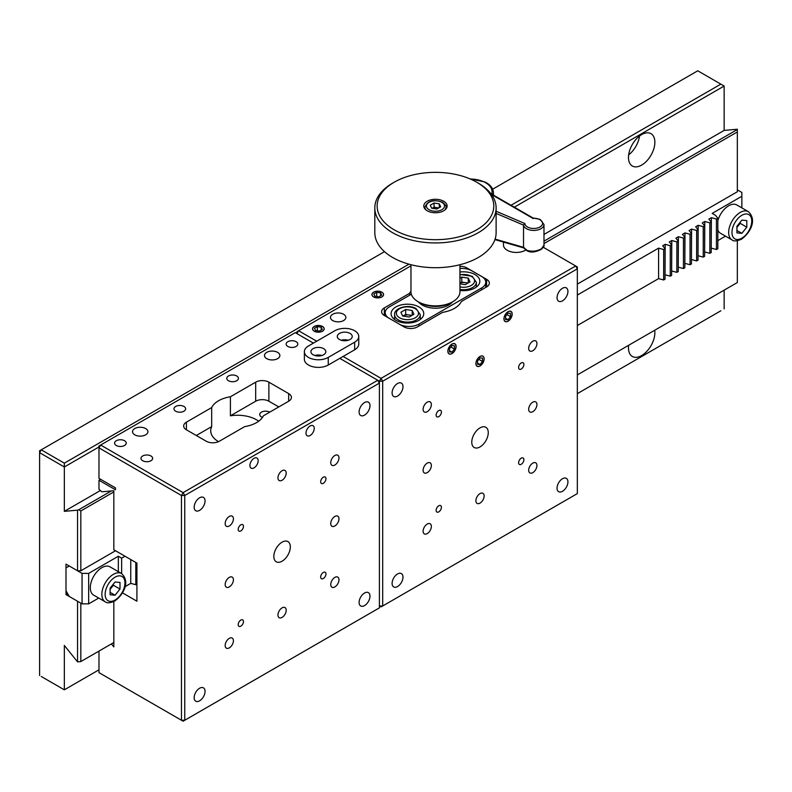 <?xml version="1.0" encoding="UTF-8"?>
<svg xmlns="http://www.w3.org/2000/svg" width="792" height="792" viewBox="0 0 792 792"><rect width="100%" height="100%" fill="white"/><g stroke="black" fill="none" stroke-linecap="round" stroke-linejoin="round"><path stroke-width="1.19" d="M628.66 345.282A18.662 10.771 120 0 0 632.333 356.469A18.662 10.771 120 0 0 641.668 355.549A18.662 10.771 120 0 0 654.677 330.264M641.668 165.083A18.662 10.771 120 0 0 653.855 148.639A18.662 10.771 120 0 0 651.004 133.68A18.662 10.771 120 0 0 641.668 134.6A18.662 10.771 120 0 0 629.482 151.054A18.662 10.771 120 0 0 632.333 166.003A18.662 10.771 120 0 0 641.668 165.083M628.65 154.866A18.662 10.771 120 0 0 639.51 136.056M80.834 603.158L80.834 661.567L77.537 661.864L77.537 601.247L65.993 594.584L65.993 564.112L77.537 570.775L77.537 510.167L78.745 509.761L80.834 510.969L80.834 570.775L77.537 570.775M41.253 676.487L64.34 689.822L41.253 676.487M720.849 310.791L577.338 393.644L720.849 310.791M98.98 669.814L64.34 689.822L98.98 669.814M64.34 689.822L64.34 645.45L77.537 661.864M384.486 251.658L41.253 449.826L64.34 463.162L64.34 466.973L39.6 452.687L39.6 675.536M543.985 234.422L724.145 130.413L724.145 86.041L514.325 207.177M296.921 332.69L296.139 333.145M98.98 446.965L64.34 466.973L64.34 511.345L100.396 490.525M724.145 86.041L697.752 70.795L492.673 189.199M64.34 463.162L408.979 264.182M511.018 205.267L720.849 84.13M41.253 449.826L39.6 452.687L39.6 450.777L41.253 449.826M577.338 284.12L737.342 191.743L737.342 129.225L724.145 130.413M77.537 510.167L64.34 511.345M78.745 509.761L111.306 490.961M543.985 241.154L737.342 129.522M737.342 131.937L543.985 243.57M113.83 491.921L80.834 510.969M115.513 550.757L80.834 570.775M724.145 308.88L724.145 290.159M67.637 593.634L65.993 594.584M577.338 374.913L737.342 282.536L737.342 240.758M80.834 661.567L113.83 642.52M577.338 295.06L658.588 248.144L663.656 249.51L665.042 248.708L662.686 245.777L665.191 244.332L670.25 245.698L671.646 244.896L669.28 241.976L671.784 240.52L676.853 241.887L678.239 241.085L675.883 238.164L678.388 236.719L683.447 238.075L684.842 237.273L682.476 234.353L684.981 232.907L690.05 234.274L691.436 233.472L689.08 230.541L691.584 229.096L696.643 230.462L698.029 229.66L695.673 226.74L698.178 225.284L703.237 226.651L704.633 225.849L702.266 222.928L704.781 221.483L709.84 222.839L711.226 222.037L708.87 219.117L711.374 217.671L716.433 219.028L717.829 218.226L715.463 215.305L712.166 213.404L741.856 196.258L741.856 192.446L737.342 189.842M577.338 325.532L658.588 278.616L658.588 248.144M665.042 248.708L665.042 279.18L663.656 279.982L658.588 278.616M663.656 279.982L663.656 249.51M665.042 274.893L665.191 244.332M671.646 244.896L671.646 275.368L670.25 276.17L665.191 274.814M670.25 276.17L670.25 245.698M671.646 271.082L671.784 240.52M678.239 241.085L678.239 271.557L676.853 272.359L671.784 271.003M676.853 272.359L676.853 241.887M678.239 267.27L678.388 236.719M684.842 237.273L684.842 267.755L683.447 268.557L678.388 267.191M683.447 268.557L683.447 238.075M684.842 263.469L684.981 232.907M691.436 233.472L691.436 263.944L690.05 264.746L684.981 263.38M690.05 264.746L690.05 234.274M691.436 259.657L691.584 229.096M698.029 229.66L698.029 260.132L696.643 260.934L691.584 259.568M696.643 260.934L696.643 230.462M698.029 255.846L698.178 225.284M704.633 225.849L704.633 256.321L703.237 257.123L698.178 255.767M703.237 257.123L703.237 226.651M704.633 252.034L704.781 221.483M711.226 222.037L711.226 252.509L709.84 253.321L704.781 251.955M709.84 253.321L709.84 222.839M711.226 248.233L711.374 217.671M717.829 218.226L717.829 248.708L716.433 249.51L711.374 248.144M716.433 249.51L716.433 219.028M717.829 240.61L725.531 236.165M741.856 207.88L741.856 196.258M82.061 573.388L69.29 566.013L65.993 567.913L65.993 590.773L69.29 596.485L82.061 603.86L82.061 573.388L88.654 573.388L88.654 603.86L82.061 603.86M136.917 584.09L135.808 584.724L135.808 562.468M135.808 584.724L130.749 583.367L130.749 559.548M121.641 573.576L121.641 558.142L124.987 556.222M124.987 586.694L130.749 583.367M121.641 558.142L118.345 556.241L88.654 573.388M118.345 571.666L118.345 556.241M88.654 603.86L98.723 598.049M523.512 247.183L527.017 250.381C532.135 251.826 536.956 251.292 541.5 248.767A1.396 0.861 56.2 0 1 541.213 249.401C536.996 251.401 528.69 254.975 523.532 247.381L523.512 225.116L524.868 223.542A8.861 5.118 0 0 0 527.937 227.235A8.861 5.118 0 0 0 540.441 226.7A8.861 5.118 0 0 0 539.51 219.483A8.861 5.118 0 0 0 532.729 218.275L492.565 195.089A1.396 0.812 -60 0 1 493.258 195.02L493.139 195.089M541.5 248.767L543.985 245.154L543.985 224.502A10.266 5.93 180 0 1 537.996 229.888A10.266 5.93 180 0 1 527.017 228.987A10.266 5.93 180 0 1 523.512 225.116L496.119 213.395M533.264 218.582L532.729 218.275L533.264 218.582M459.954 290.456A16.325 9.425 0 0 0 475.052 287.922A16.325 9.425 0 0 0 479.833 281.259A16.325 9.425 0 0 0 459.954 272.052M418.968 320.305A16.325 9.425 0 0 0 423.75 313.632A16.325 9.425 0 0 0 413.672 304.92A16.325 9.425 0 0 0 395.871 306.969A16.325 9.425 0 0 0 391.09 313.632A16.325 9.425 0 0 0 401.178 322.344A16.325 9.425 0 0 0 418.968 320.305M411.355 294.218L389.278 306.969A13.999 8.078 0 0 0 385.179 312.682A13.999 8.078 0 0 0 388.456 317.879M400.069 324.581A13.999 8.078 0 0 0 418.968 324.106L481.655 287.922A13.999 8.078 0 0 0 485.753 282.209A13.999 8.078 0 0 0 481.655 276.497L471.755 270.775A13.999 8.078 0 0 0 459.954 268.488M480.021 427.878A11.662 6.732 120 0 0 472.398 438.164A11.662 6.732 120 0 0 474.19 447.51A11.662 6.732 120 0 0 480.021 446.926A11.662 6.732 120 0 0 487.634 436.649A11.662 6.732 120 0 0 485.852 427.304A11.662 6.732 120 0 0 480.021 427.878M397.544 383.506A7.702 4.445 120 0 0 392.515 390.288A7.702 4.445 120 0 0 393.693 396.455A7.702 4.445 120 0 0 397.544 396.069A7.702 4.445 120 0 0 402.574 389.288A7.702 4.445 120 0 0 401.395 383.12A7.702 4.445 120 0 0 397.544 383.506M562.488 288.268A7.702 4.445 120 0 0 557.459 295.05A7.702 4.445 120 0 0 558.647 301.217A7.702 4.445 120 0 0 562.488 300.841A7.702 4.445 120 0 0 567.518 294.06A7.702 4.445 120 0 0 566.339 287.882A7.702 4.445 120 0 0 562.488 288.268M562.488 478.734A7.702 4.445 120 0 0 557.459 485.526A7.702 4.445 120 0 0 558.647 491.693A7.702 4.445 120 0 0 562.488 491.307A7.702 4.445 120 0 0 567.518 484.526A7.702 4.445 120 0 0 566.339 478.358A7.702 4.445 120 0 0 562.488 478.734M397.544 573.972A7.702 4.445 120 0 0 392.515 580.754A7.702 4.445 120 0 0 393.693 586.922A7.702 4.445 120 0 0 397.544 586.545A7.702 4.445 120 0 0 402.574 579.754A7.702 4.445 120 0 0 401.395 573.586A7.702 4.445 120 0 0 397.544 573.972M373.626 292.169A5.831 3.366 0 0 0 371.913 294.555A5.831 3.366 0 0 0 375.517 297.663A5.831 3.366 0 0 0 381.873 296.931A5.831 3.366 0 0 0 383.575 294.555A5.831 3.366 0 0 0 379.982 291.446A5.831 3.366 0 0 0 373.626 292.169M332.719 314.266A7.702 4.445 0 0 0 330.462 317.414A7.702 4.445 0 0 0 335.214 321.512A7.702 4.445 0 0 0 343.599 320.552A7.702 4.445 0 0 0 345.857 317.414A7.702 4.445 0 0 0 341.105 313.305A7.702 4.445 0 0 0 332.719 314.266M410.969 291.119A26.829 15.484 0 0 0 409.622 293.297L384.348 307.89A9.336 5.386 0 0 0 381.615 311.692A9.336 5.386 0 0 0 384.348 315.503L404.138 326.938A9.336 5.386 0 0 0 417.334 326.938L442.609 312.345A26.829 15.484 0 0 0 454.45 308.365A26.829 15.484 0 0 0 461.34 301.524L486.615 286.932A9.336 5.386 0 0 0 489.347 283.13A9.336 5.386 0 0 0 486.615 279.319L466.825 267.884A9.336 5.386 0 0 0 459.954 266.31M409.622 293.297L409.622 295.228M521.255 362.934A3.732 2.158 120 0 0 518.819 366.221A3.732 2.158 120 0 0 519.384 369.211A3.732 2.158 120 0 0 521.255 369.022A3.732 2.158 120 0 0 523.69 365.736A3.732 2.158 120 0 0 523.116 362.746A3.732 2.158 120 0 0 521.255 362.934M438.778 410.553A3.732 2.158 120 0 0 436.342 413.84A3.732 2.158 120 0 0 436.917 416.83A3.732 2.158 120 0 0 438.778 416.642A3.732 2.158 120 0 0 441.213 413.355A3.732 2.158 120 0 0 440.649 410.365A3.732 2.158 120 0 0 438.778 410.553M438.778 505.781A3.732 2.158 120 0 0 436.342 509.068A3.732 2.158 120 0 0 436.917 512.068A3.732 2.158 120 0 0 438.778 511.879A3.732 2.158 120 0 0 441.213 508.593A3.732 2.158 120 0 0 440.649 505.603A3.732 2.158 120 0 0 438.778 505.781M521.255 458.162A3.732 2.158 120 0 0 518.819 461.459A3.732 2.158 120 0 0 519.384 464.449A3.732 2.158 120 0 0 521.255 464.26A3.732 2.158 120 0 0 523.69 460.974A3.732 2.158 120 0 0 523.116 457.984A3.732 2.158 120 0 0 521.255 458.162M532.798 341.223A5.831 3.366 120 0 0 528.987 346.361A5.831 3.366 120 0 0 529.888 351.034A5.831 3.366 120 0 0 532.798 350.737A5.831 3.366 120 0 0 536.61 345.599A5.831 3.366 120 0 0 535.719 340.926A5.831 3.366 120 0 0 532.798 341.223M427.235 402.168A5.831 3.366 120 0 0 423.423 407.306A5.831 3.366 120 0 0 424.314 411.979A5.831 3.366 120 0 0 427.235 411.692A5.831 3.366 120 0 0 431.046 406.553A5.831 3.366 120 0 0 430.145 401.881A5.831 3.366 120 0 0 427.235 402.168M427.235 524.066A5.831 3.366 120 0 0 423.423 529.204A5.831 3.366 120 0 0 424.314 533.877A5.831 3.366 120 0 0 427.235 533.59A5.831 3.366 120 0 0 431.046 528.452A5.831 3.366 120 0 0 430.145 523.779A5.831 3.366 120 0 0 427.235 524.066M532.798 463.122A5.831 3.366 120 0 0 528.987 468.26A5.831 3.366 120 0 0 529.888 472.933A5.831 3.366 120 0 0 532.798 472.646A5.831 3.366 120 0 0 536.61 467.508A5.831 3.366 120 0 0 535.719 462.825A5.831 3.366 120 0 0 532.798 463.122M427.235 463.122A5.831 3.366 120 0 0 423.423 468.26A5.831 3.366 120 0 0 424.314 472.933A5.831 3.366 120 0 0 427.235 472.646A5.831 3.366 120 0 0 431.046 467.498A5.831 3.366 120 0 0 430.145 462.825A5.831 3.366 120 0 0 427.235 463.122M480.021 493.594A5.831 3.366 120 0 0 476.21 498.732A5.831 3.366 120 0 0 477.101 503.405A5.831 3.366 120 0 0 480.021 503.118A5.831 3.366 120 0 0 483.823 497.98A5.831 3.366 120 0 0 482.932 493.307A5.831 3.366 120 0 0 480.021 493.594M532.798 402.168A5.831 3.366 120 0 0 528.987 407.306A5.831 3.366 120 0 0 529.888 411.979A5.831 3.366 120 0 0 532.798 411.692A5.831 3.366 120 0 0 536.61 406.553A5.831 3.366 120 0 0 535.719 401.881A5.831 3.366 120 0 0 532.798 402.168M343.104 356.459L381.051 378.358L382.694 381.219L382.694 605.969L577.338 493.594L381.051 606.919L379.398 605.969L381.051 606.919L382.694 605.969L379.398 605.969M313.414 343.124L295.277 332.65L100.633 445.025L98.98 447.876L98.98 445.975L100.633 445.025L183.11 492.634L184.754 495.495L184.754 720.245L379.398 607.87L379.398 381.219L381.051 378.358L575.685 265.983L577.338 266.934L577.338 268.844L382.694 381.219L379.398 381.219L377.744 380.259L379.398 383.12L184.754 495.495L181.457 495.495L98.98 447.876L98.98 478.358L115.474 487.882L115.474 489.783L98.98 480.259L100.633 479.308M577.338 493.594L577.338 268.844L575.685 265.983L543.332 247.302M410.969 265.845L296.921 331.69L296.921 333.6L298.574 330.739L316.721 341.213M345.569 340.738A5.831 3.366 0 0 0 343.946 340.738M322.493 331.214A5.831 3.366 0 0 0 322.493 326.452A5.831 3.366 0 0 0 314.246 326.452A5.831 3.366 0 0 0 314.246 331.214A5.831 3.366 0 0 0 322.493 331.214M508.058 321.215A5.831 3.366 120 0 0 512.186 314.077A5.831 3.366 120 0 0 508.058 311.692A5.831 3.366 120 0 0 503.94 318.839A5.831 3.366 120 0 0 508.058 321.215M451.975 353.598A5.831 3.366 120 0 0 456.103 346.46A5.831 3.366 120 0 0 451.975 344.075A5.831 3.366 120 0 0 447.856 351.212A5.831 3.366 120 0 0 451.975 353.598M480.021 365.983A5.831 3.366 120 0 0 484.14 358.835A5.831 3.366 120 0 0 480.021 356.459A5.831 3.366 120 0 0 475.893 363.597A5.831 3.366 120 0 0 480.021 365.983M392.575 183.16L394.228 182.21A58.321 33.67 0 0 0 394.228 229.828A58.321 33.67 0 0 0 476.705 229.828A58.321 33.67 0 0 0 476.705 182.21A58.321 33.67 0 0 0 394.228 182.21L392.575 183.16A60.647 35.016 180 0 0 374.814 207.92L374.814 232.68A60.647 35.016 180 0 0 412.256 265.033A60.647 35.016 180 0 0 478.348 257.45A60.647 35.016 180 0 0 496.119 232.68L496.119 207.92A60.647 35.016 180 0 1 478.348 232.68A60.647 35.016 180 0 1 412.256 240.273A60.647 35.016 180 0 1 374.814 207.92M476.705 182.21L478.348 183.16A60.647 35.016 180 0 1 496.119 207.92M443.708 210.781A11.662 6.732 180 0 1 430.997 212.236A11.662 6.732 180 0 1 423.799 206.019A11.662 6.732 180 0 1 427.215 201.257A11.662 6.732 180 0 1 439.926 199.802A11.662 6.732 180 0 1 447.124 206.019A11.662 6.732 180 0 1 443.708 210.781M410.969 264.716L410.969 291.733A24.493 14.137 0 0 0 418.146 301.732L419.79 302.683A22.156 12.791 180 0 0 451.133 302.683L452.786 301.732A24.493 14.137 0 0 0 459.954 291.733L459.954 264.716M418.146 301.732A24.493 14.137 0 0 0 452.786 301.732L451.133 302.683M732.046 239.927C733.729 241.441 736.837 241.214 741.371 239.233C749.103 233.977 757.904 220.582 748.371 211.642A16.325 9.425 -60 0 0 740.213 212.454A16.325 9.425 -60 0 0 729.541 226.839A16.325 9.425 -60 0 0 732.046 239.927L720.502 233.254A16.325 9.425 -60 0 1 717.829 229.977M717.829 220.77A16.325 9.425 -60 0 1 728.66 205.781A16.325 9.425 -60 0 1 736.827 204.98L748.371 211.642M739.738 222.78A6.999 4.039 -60 0 1 737.738 226.443A6.999 4.039 -60 0 1 736.907 227.363M741.856 233.333L736.907 232.888L736.907 226.294L741.856 220.136L746.807 220.582L746.807 227.175L741.856 233.333L736.907 230.472M740.213 222.186L740.213 223.364L746.807 227.175M740.213 223.364L736.907 227.472M105.237 601.811L93.684 595.148A16.325 9.425 -60 0 1 91.189 582.061A16.325 9.425 -60 0 1 101.851 567.666A16.325 9.425 -60 0 1 110.019 566.864L121.562 573.527A16.325 9.425 -60 0 0 113.395 574.339A16.325 9.425 -60 0 0 102.732 588.723A16.325 9.425 -60 0 0 105.237 601.811C106.92 603.326 110.029 603.098 114.563 601.118C122.295 595.871 131.096 582.466 121.562 573.527M115.048 595.218L110.098 594.772L110.098 588.179L115.048 582.021L119.998 582.466L119.998 589.06L115.048 595.218L110.098 592.366M113.395 584.07L113.395 585.258L119.998 589.06M113.395 585.258L110.098 589.357M112.929 584.664A6.999 4.039 -60 0 1 110.098 589.248M525.571 250.163A12.83 7.405 180 0 1 507.236 250.272A12.83 7.405 180 0 1 503.474 245.035L503.474 242.085M322.423 326.492A5.732 3.317 0 0 0 314.305 326.492A5.732 3.317 0 0 0 314.305 331.175A5.732 3.317 0 0 0 322.423 331.175A5.732 3.317 0 0 0 322.423 326.492L323.166 326.928L322.423 326.492M322.265 329.442L321.225 327.185L317.325 326.581L314.464 328.235L315.513 330.492L319.414 331.086L322.265 329.442M321.225 330.046L321.225 327.185M317.325 330.769L317.325 326.581M411.375 315.731A5.831 3.366 0 0 0 408.929 314.949A5.831 3.366 0 0 0 403.296 315.82A5.831 3.366 0 0 0 402.95 316.048L405.682 314.454L405.682 309.494L412.187 310.504L413.929 314.256L409.167 317.008L402.663 315.998L400.92 312.246L405.682 309.494M412.187 315.265L412.187 310.504M405.682 314.454L411.919 315.414M468.27 282.883L468.27 278.121L470.012 281.883L465.25 284.625L459.954 283.813M459.954 278.16L461.766 277.121L468.27 278.121M459.954 283.11L461.766 282.071L461.766 277.121M461.766 282.071L468.003 283.041M459.954 283.15A5.831 3.366 180 0 1 467.458 283.348M426.363 210.236A10.494 6.059 180 0 1 424.967 207.207C427.472 200.782 433.343 199.129 442.589 202.257C445.431 204.712 446.559 206.365 445.965 207.207A10.494 6.059 180 0 1 444.56 210.236M439.273 207.633L439.273 203.821L440.669 206.821L436.857 209.019L431.65 208.217L430.264 205.217L434.065 203.019L434.065 207.207L432.175 208.296A4.663 2.693 180 0 1 436.669 207.603A4.663 2.693 180 0 1 438.422 208.128M434.065 203.019L439.273 203.821M434.065 207.207L438.748 207.93M418.503 301.94A18.662 10.771 0 0 0 422.265 305.059A18.662 10.771 0 0 0 452.43 301.94M451.975 353.519L451.975 353.519A5.732 3.317 120 0 0 456.034 346.49A5.732 3.317 120 0 0 451.975 344.154A5.732 3.317 120 0 0 447.916 351.183A5.732 3.317 120 0 0 451.975 353.519L451.232 353.945L451.975 353.519M449.5 351.915L451.975 352.133L454.45 349.054L454.45 345.757L451.975 345.54L449.5 348.619L449.5 351.915M449.5 350.707L451.975 352.133M450.826 346.965L454.45 349.054M505.583 319.532L508.058 319.76L510.533 316.681L510.533 313.375L508.058 313.157L505.583 316.236L505.583 319.532M505.583 318.325L508.058 319.76M506.91 314.582L510.533 316.681M508.058 321.136A5.732 3.317 120 0 0 512.117 314.117A5.732 3.317 120 0 0 508.058 311.771A5.732 3.317 120 0 0 503.999 318.8A5.732 3.317 120 0 0 508.058 321.136M373.844 293.951L374.893 296.198L378.794 296.802L381.655 295.159L380.606 292.901L376.705 292.298L373.844 293.951M376.705 296.485L376.705 292.298M380.606 295.762L380.606 292.901M373.695 296.891A5.732 3.317 0 0 0 381.803 296.891A5.732 3.317 0 0 0 381.803 292.208A5.732 3.317 0 0 0 373.695 292.208A5.732 3.317 0 0 0 373.695 296.891M480.021 356.529A5.732 3.317 120 0 0 475.962 363.558A5.732 3.317 120 0 0 480.021 365.904L479.269 366.33L480.021 365.904A5.732 3.317 120 0 0 484.07 358.875A5.732 3.317 120 0 0 480.021 356.529M482.496 358.142L480.021 357.915L477.546 360.994L477.546 364.29L480.021 364.518L482.496 361.439L482.496 358.142M478.873 359.35L482.496 361.439M477.546 363.092L480.021 364.518M282.081 542.164A11.662 6.732 120 0 0 274.458 552.44A11.662 6.732 120 0 0 276.25 561.785A11.662 6.732 120 0 0 282.081 561.211A11.662 6.732 120 0 0 289.694 550.925A11.662 6.732 120 0 0 287.912 541.579A11.662 6.732 120 0 0 282.081 542.164M199.604 497.782A7.702 4.445 120 0 0 194.575 504.563A7.702 4.445 120 0 0 195.753 510.731A7.702 4.445 120 0 0 199.604 510.355A7.702 4.445 120 0 0 204.633 503.573A7.702 4.445 120 0 0 203.455 497.396A7.702 4.445 120 0 0 199.604 497.782M364.548 402.544A7.702 4.445 120 0 0 359.518 409.335A7.702 4.445 120 0 0 360.707 415.503A7.702 4.445 120 0 0 364.548 415.117A7.702 4.445 120 0 0 369.577 408.335A7.702 4.445 120 0 0 368.399 402.168A7.702 4.445 120 0 0 364.548 402.544M364.548 593.02A7.702 4.445 120 0 0 359.518 599.801A7.702 4.445 120 0 0 360.707 605.969A7.702 4.445 120 0 0 364.548 605.593A7.702 4.445 120 0 0 369.577 598.802A7.702 4.445 120 0 0 368.399 592.634A7.702 4.445 120 0 0 364.548 593.02M199.604 688.248A7.702 4.445 120 0 0 194.575 695.029A7.702 4.445 120 0 0 195.753 701.207A7.702 4.445 120 0 0 199.604 700.821A7.702 4.445 120 0 0 204.633 694.039A7.702 4.445 120 0 0 203.455 687.872A7.702 4.445 120 0 0 199.604 688.248M310.118 425.977A5.831 3.366 120 0 0 306.306 431.115A5.831 3.366 120 0 0 307.207 435.788A5.831 3.366 120 0 0 310.118 435.501A5.831 3.366 120 0 0 313.929 430.363A5.831 3.366 120 0 0 313.038 425.69A5.831 3.366 120 0 0 310.118 425.977M142.699 455.974A5.831 3.366 0 0 0 140.986 458.35A5.831 3.366 0 0 0 144.59 461.469A5.831 3.366 0 0 0 150.945 460.736A5.831 3.366 0 0 0 152.648 458.35A5.831 3.366 0 0 0 149.044 455.242A5.831 3.366 0 0 0 142.699 455.974M228.472 375.982A5.831 3.366 0 0 0 226.76 378.358A5.831 3.366 0 0 0 230.363 381.467A5.831 3.366 0 0 0 236.719 380.744A5.831 3.366 0 0 0 238.422 378.358A5.831 3.366 0 0 0 234.828 375.25A5.831 3.366 0 0 0 228.472 375.982M266.736 352.361A7.702 4.445 0 0 0 264.478 355.499A7.702 4.445 0 0 0 269.231 359.608A7.702 4.445 0 0 0 277.626 358.647A7.702 4.445 0 0 0 279.873 355.499A7.702 4.445 0 0 0 275.121 351.4A7.702 4.445 0 0 0 266.736 352.361M287.852 341.698A5.831 3.366 0 0 0 286.14 344.075A5.831 3.366 0 0 0 289.743 347.183A5.831 3.366 0 0 0 296.099 346.46A5.831 3.366 0 0 0 297.802 344.075A5.831 3.366 0 0 0 294.208 340.966A5.831 3.366 0 0 0 287.852 341.698M116.305 440.738A5.831 3.366 0 0 0 114.593 443.114A5.831 3.366 0 0 0 118.196 446.233A5.831 3.366 0 0 0 124.552 445.5A5.831 3.366 0 0 0 126.255 443.114A5.831 3.366 0 0 0 122.661 440.005A5.831 3.366 0 0 0 116.305 440.738M175.685 406.454A5.831 3.366 0 0 0 173.973 408.83A5.831 3.366 0 0 0 177.576 411.949A5.831 3.366 0 0 0 183.932 411.216A5.831 3.366 0 0 0 185.635 408.83A5.831 3.366 0 0 0 182.041 405.722A5.831 3.366 0 0 0 175.685 406.454M134.779 428.551A7.702 4.445 0 0 0 132.521 431.69A7.702 4.445 0 0 0 137.273 435.798A7.702 4.445 0 0 0 145.659 434.828A7.702 4.445 0 0 0 147.916 431.69A7.702 4.445 0 0 0 143.164 427.581A7.702 4.445 0 0 0 134.779 428.551M211.682 407.573L186.407 422.166A9.336 5.386 0 0 0 183.675 425.977A9.336 5.386 0 0 0 186.407 429.789L206.197 441.213A9.336 5.386 0 0 0 219.394 441.213L244.669 426.621A26.829 15.484 0 0 0 256.509 422.641A26.829 15.484 0 0 0 263.399 415.81L288.674 401.217A9.336 5.386 0 0 0 291.406 397.406A9.336 5.386 0 0 0 288.674 393.594L268.884 382.17A9.336 5.386 0 0 0 255.687 382.17L230.413 396.762A26.829 15.484 0 0 0 218.572 400.742A26.829 15.484 0 0 0 211.682 407.573L211.682 426.621A26.829 15.484 0 0 0 210.712 430.739A26.829 15.484 0 0 0 218.523 441.659M254.034 458.35A5.831 3.366 120 0 0 250.222 463.498A5.831 3.366 120 0 0 251.123 468.171A5.831 3.366 120 0 0 254.034 467.874A5.831 3.366 120 0 0 257.845 462.736A5.831 3.366 120 0 0 256.954 458.063A5.831 3.366 120 0 0 254.034 458.35M269.706 412.167A5.831 3.366 0 0 0 261.439 412.157A5.831 3.366 0 0 0 259.736 414.543A5.831 3.366 0 0 0 262.479 417.394M282.081 470.735A5.831 3.366 120 0 0 278.269 475.873A5.831 3.366 120 0 0 279.16 480.546A5.831 3.366 120 0 0 282.081 480.259A5.831 3.366 120 0 0 285.882 475.121A5.831 3.366 120 0 0 284.991 470.448A5.831 3.366 120 0 0 282.081 470.735M323.314 477.21A3.732 2.158 120 0 0 320.879 480.497A3.732 2.158 120 0 0 321.453 483.496A3.732 2.158 120 0 0 323.314 483.308A3.732 2.158 120 0 0 325.75 480.021A3.732 2.158 120 0 0 325.185 477.031A3.732 2.158 120 0 0 323.314 477.21M240.837 524.829A3.732 2.158 120 0 0 238.402 528.115A3.732 2.158 120 0 0 238.976 531.105A3.732 2.158 120 0 0 240.837 530.927A3.732 2.158 120 0 0 243.273 527.63A3.732 2.158 120 0 0 242.708 524.641A3.732 2.158 120 0 0 240.837 524.829M240.837 620.067A3.732 2.158 120 0 0 238.402 623.353A3.732 2.158 120 0 0 238.976 626.343A3.732 2.158 120 0 0 240.837 626.155A3.732 2.158 120 0 0 243.273 622.868A3.732 2.158 120 0 0 242.708 619.879A3.732 2.158 120 0 0 240.837 620.067M323.314 572.448A3.732 2.158 120 0 0 320.879 575.734A3.732 2.158 120 0 0 321.453 578.724A3.732 2.158 120 0 0 323.314 578.536A3.732 2.158 120 0 0 325.75 575.249A3.732 2.158 120 0 0 325.185 572.26A3.732 2.158 120 0 0 323.314 572.448M334.858 455.499A5.831 3.366 120 0 0 331.056 460.637A5.831 3.366 120 0 0 331.947 465.31A5.831 3.366 120 0 0 334.858 465.023A5.831 3.366 120 0 0 338.669 459.885A5.831 3.366 120 0 0 337.778 455.212A5.831 3.366 120 0 0 334.858 455.499M229.294 516.443A5.831 3.366 120 0 0 225.482 521.591A5.831 3.366 120 0 0 226.373 526.264A5.831 3.366 120 0 0 229.294 525.967A5.831 3.366 120 0 0 233.105 520.829A5.831 3.366 120 0 0 232.204 516.156A5.831 3.366 120 0 0 229.294 516.443M229.294 638.352A5.831 3.366 120 0 0 225.482 643.49A5.831 3.366 120 0 0 226.373 648.163A5.831 3.366 120 0 0 229.294 647.876A5.831 3.366 120 0 0 233.105 642.728A5.831 3.366 120 0 0 232.204 638.055A5.831 3.366 120 0 0 229.294 638.352M334.858 577.398A5.831 3.366 120 0 0 331.056 582.536A5.831 3.366 120 0 0 331.947 587.209A5.831 3.366 120 0 0 334.858 586.922A5.831 3.366 120 0 0 338.669 581.783A5.831 3.366 120 0 0 337.778 577.111A5.831 3.366 120 0 0 334.858 577.398M229.294 577.398A5.831 3.366 120 0 0 225.482 582.536A5.831 3.366 120 0 0 226.373 587.209A5.831 3.366 120 0 0 229.294 586.922A5.831 3.366 120 0 0 233.105 581.783A5.831 3.366 120 0 0 232.204 577.111A5.831 3.366 120 0 0 229.294 577.398M282.081 607.87A5.831 3.366 120 0 0 278.269 613.008A5.831 3.366 120 0 0 279.16 617.681A5.831 3.366 120 0 0 282.081 617.394A5.831 3.366 120 0 0 285.882 612.256A5.831 3.366 120 0 0 284.991 607.583A5.831 3.366 120 0 0 282.081 607.87M334.858 516.443A5.831 3.366 120 0 0 331.056 521.591A5.831 3.366 120 0 0 331.947 526.264A5.831 3.366 120 0 0 334.858 525.967A5.831 3.366 120 0 0 338.669 520.829A5.831 3.366 120 0 0 337.778 516.156A5.831 3.366 120 0 0 334.858 516.443M379.398 607.87L183.11 721.205L181.457 720.245L181.457 495.495L183.11 492.634L377.744 380.259L339.808 358.36M98.98 672.636L181.457 720.245L184.754 720.245L183.11 721.205L98.98 672.636L98.98 651.093M111.415 643.916L113.83 646.916L113.83 601.514M278.774 406.93L268.884 401.217A9.336 5.386 0 0 0 255.687 401.217L230.413 415.81L230.413 396.762M258.697 421.215A26.829 15.484 0 0 0 230.413 415.81M211.682 426.621L196.307 435.501M98.98 480.259L98.98 489.268L101.841 491.802L113.83 490.733L113.83 549.777L136.917 563.112L136.917 601.207L122.433 592.842M319.176 355.974A5.831 3.366 0 0 0 317.552 355.974M323.641 348.648A7.465 4.306 0 0 0 315.513 347.708A7.465 4.306 0 0 0 310.9 351.697A7.465 4.306 0 0 0 313.087 354.737A7.465 4.306 0 0 0 321.225 355.677A7.465 4.306 0 0 0 325.829 351.697A7.465 4.306 0 0 0 323.641 348.648M321.859 355.499A7.465 4.306 0 0 0 314.879 355.499M350.034 333.412A7.465 4.306 0 0 0 341.897 332.472A7.465 4.306 0 0 0 337.293 336.452A7.465 4.306 0 0 0 339.481 339.501A7.465 4.306 0 0 0 347.619 340.441A7.465 4.306 0 0 0 352.222 336.452A7.465 4.306 0 0 0 350.034 333.412M348.252 340.263A7.465 4.306 0 0 0 341.263 340.263M304.366 351.697L304.366 359.311A13.999 8.078 0 0 0 308.464 365.023A13.999 8.078 0 0 0 328.264 365.023L354.658 349.787A13.999 8.078 0 0 0 358.756 344.075L358.756 336.452A13.999 8.078 0 0 0 350.113 328.987A13.999 8.078 0 0 0 334.858 330.739L308.464 345.975A13.999 8.078 0 0 0 304.366 351.697A13.999 8.078 0 0 0 308.464 357.41A13.999 8.078 0 0 0 328.264 357.41L354.658 342.174A13.999 8.078 0 0 0 358.756 336.452M493.446 195.119L493.446 192.842A23.324 13.464 180 0 1 493.159 194.951A1.396 1.129 15.4 0 0 491.773 193.694A21.928 12.662 0 0 0 484.437 182.11A21.928 12.662 0 0 0 470.359 179.041M541.213 249.401L541.213 249.401C543.639 247.074 544.569 245.659 543.985 245.154M495.089 239.095L523.522 247.302M496.119 211.246L524.868 223.542M491.773 193.694A2.802 1.614 0 0 0 492.565 195.089M418.968 324.106L418.968 325.987M481.655 289.803L481.655 287.922M486.615 286.932L486.615 279.319M466.825 268.933L466.825 267.884M384.348 315.503L384.348 307.89M741.856 215.305A13.999 8.078 120 0 0 731.966 232.452A13.999 8.078 120 0 0 741.856 238.164A13.999 8.078 120 0 0 751.756 221.017A13.999 8.078 120 0 0 741.856 215.305M115.048 577.19A13.999 8.078 120 0 0 105.148 594.337A13.999 8.078 120 0 0 115.048 600.049A13.999 8.078 120 0 0 124.948 582.912A13.999 8.078 120 0 0 115.048 577.19M420.255 314.681A12.83 7.405 180 0 1 412.335 321.522A12.83 7.405 180 0 1 398.346 319.918A12.83 7.405 180 0 1 394.594 314.681C393.693 308.078 408.484 303.722 416.137 308.642L420.255 314.681L420.255 319.463M399.584 317.78A11.078 6.395 0 0 0 415.255 317.78A11.078 6.395 0 0 0 415.255 308.732A11.078 6.395 0 0 0 399.584 308.732A11.078 6.395 0 0 0 399.584 317.78M476.338 287.09L476.338 282.298A12.83 7.405 180 0 1 459.954 289.417M459.954 286.932A11.078 6.395 0 0 0 472.923 284.249A11.078 6.395 0 0 0 471.339 276.349A11.078 6.395 0 0 0 459.954 274.814M429.076 209.712A9.039 5.217 0 0 0 441.857 209.712A9.039 5.217 0 0 0 441.857 202.326A9.039 5.217 0 0 0 429.076 202.326A9.039 5.217 0 0 0 429.076 209.712M255.687 401.217L255.687 382.17M268.884 401.217L268.884 382.17M288.674 401.217L288.674 393.594M186.407 429.789L186.407 422.166M328.264 365.023L328.264 357.41M354.658 349.787L354.658 342.174M543.985 224.502L540.134 219.374L533.036 217.998M493.446 192.842C493.267 188.387 490.476 184.774 485.06 182.002L469.755 178.784M494.921 239.61L523.69 247.916M533.066 217.998L493.258 195.02M385.179 312.682L385.179 315.988M485.753 282.209L485.753 287.437M314.305 326.492L313.563 326.928M394.594 319.463L394.594 314.681M476.338 282.298L472.22 276.26L459.954 274.458M456.034 346.49L456.034 345.639M484.07 358.875L484.07 358.014"/></g></svg>
